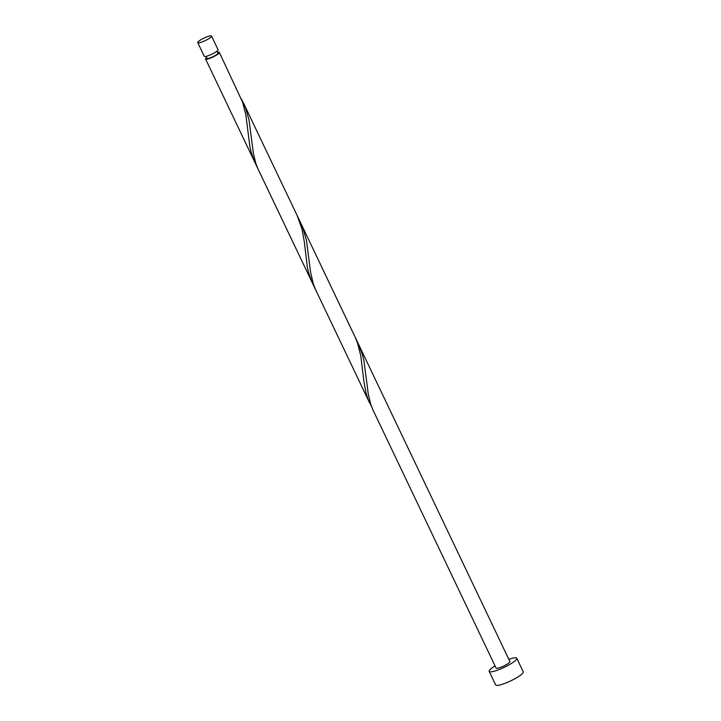 <?xml version="1.0" encoding="UTF-8"?>
<svg xmlns="http://www.w3.org/2000/svg" width="721" height="721" viewBox="0 0 721 721"><rect width="100%" height="100%" fill="white"/><g stroke="black" fill="none" stroke-linecap="round" stroke-linejoin="round"><path stroke-width="1.08" d="M208.72 36.221A7.643 1.406 -25.5 0 0 201.24 39.547A7.643 1.406 -25.5 0 0 197.752 42.629A7.643 1.406 -25.5 0 0 200.582 42.458A7.643 1.406 -25.5 0 0 208.063 39.132A7.643 1.406 -25.5 0 0 211.55 36.05A7.643 1.406 -25.5 0 0 208.72 36.221M211.55 36.05L218.057 49.695A7.643 1.406 154.5 0 1 214.57 52.777A7.643 1.406 154.5 0 1 207.089 56.094A7.643 1.406 154.5 0 1 204.259 56.274L197.752 42.629M217.039 51.11L217.967 53.066A6.11 1.127 154.5 0 1 215.182 55.526A6.11 1.127 154.5 0 1 209.198 58.185A6.11 1.127 154.5 0 1 206.936 58.329L206.008 56.373M495.048 665.907A15.276 2.812 -25.5 0 0 489.198 671.395A15.276 2.812 -25.5 0 0 494.858 671.044A15.276 2.812 -25.5 0 0 509.81 664.402A15.276 2.812 -25.5 0 0 516.777 658.237A15.276 2.812 -25.5 0 0 511.126 658.588A15.276 2.812 -25.5 0 0 508.837 659.327M489.198 671.395L495.66 684.95A15.276 2.812 -25.5 0 0 501.32 684.599A15.276 2.812 -25.5 0 0 516.272 677.956A15.276 2.812 -25.5 0 0 523.248 671.792L516.777 658.237M217.607 52.3A7.643 1.406 154.5 0 1 219.346 52.408A7.643 1.406 154.5 0 1 215.858 55.481A7.643 1.406 154.5 0 1 208.387 58.807A7.643 1.406 154.5 0 1 205.557 58.987A7.643 1.406 154.5 0 1 206.152 57.932L206.657 57.743M219.346 52.408L242.653 102.319L245.87 114.945L249.863 146.525L251.142 152.284L254.648 161.91L312.121 282.398L308.615 272.781L307.335 267.013L304.325 241.905L301.973 229.044L297.178 215.579L355.21 337.284L357.598 343.295L360.806 355.922L363.88 381.49L366.088 393.269L367.827 398.749L371.585 406.653M298.882 219.472L302.901 228.034L306.506 240.526L310.589 272.304L313.265 283.768L315.78 290.076L257.848 168.588L255.793 163.279L253.314 153.014L249.033 120.037L245.428 107.546L241.418 98.984M368.26 393.99L363.979 361.014L362.429 354.678L358.31 343.746L509.882 661.527A7.643 1.406 -25.5 0 1 506.394 664.609A7.643 1.406 -25.5 0 1 498.923 667.934A7.643 1.406 -25.5 0 1 496.093 668.106L372.784 409.564L370.729 404.256L368.26 393.99M205.557 58.987L254.648 161.91M243.365 102.77L297.178 215.579M315.78 290.076L369.594 402.895M300.837 223.258L358.31 343.746"/></g></svg>
